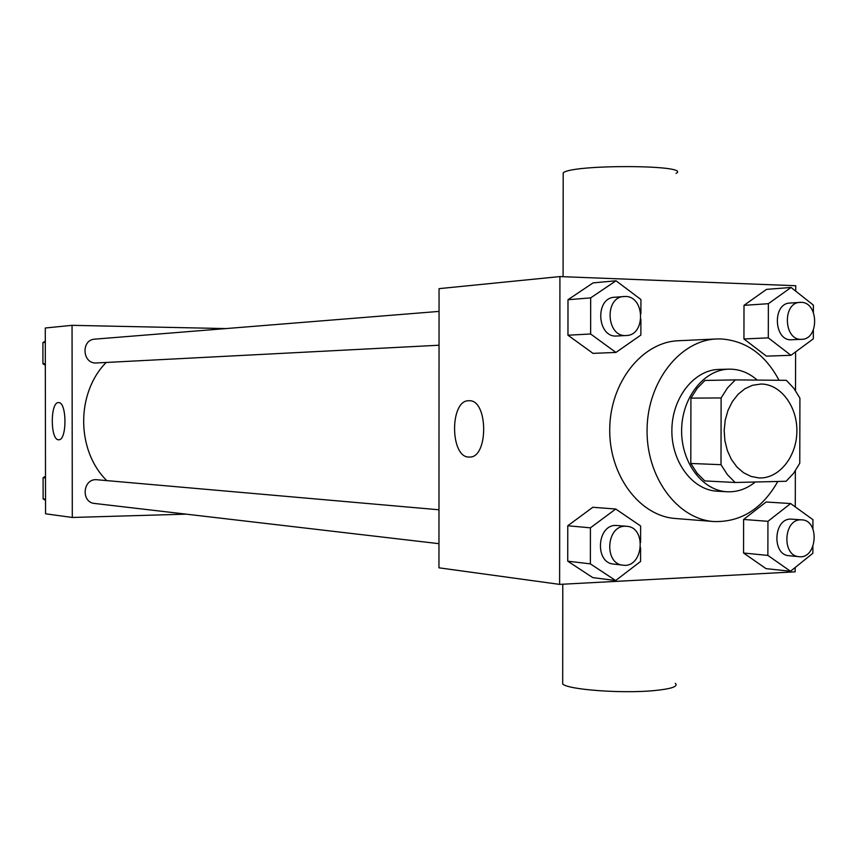 <?xml version="1.0" encoding="UTF-8"?>
<svg xmlns="http://www.w3.org/2000/svg" width="858" height="858" viewBox="0 0 858 858"><rect width="100%" height="100%" fill="white"/><g stroke="black" fill="none" stroke-linecap="round" stroke-linejoin="round"><path stroke-width="1.29" d="M761.035 384.03C780.855 384.03 797.608 406.756 796.867 431.992C796.438 457.239 778.667 479.032 758.869 477.927L750.997 476.426L743.564 472.726L736.936 466.999L731.434 459.502L727.359 450.611L724.892 440.744L724.173 430.394L725.235 420.077L728.024 410.306L732.4 401.555L738.137 394.24L744.948 388.738L752.498 385.285L761.035 384.03M721.117 397.951L721.01 464.682L727.337 474.581L735.145 482.486L786.143 481.263L793.693 473.155L799.774 463.234L799.913 398.155L793.865 388.331L786.346 380.33L735.327 379.901L727.487 387.945L721.117 397.951L690.915 398.123L690.808 463.47L721.01 464.682M690.915 398.123L697.211 388.32L704.954 380.448L735.327 379.901M735.145 482.486L704.783 480.92L697.071 473.166L690.808 463.47M757.228 380.083C748.787 372.672 739.381 369.026 729.021 369.154C704.182 369.498 682.003 397.372 681.627 429.697C680.93 462.012 702.176 490.604 726.994 491.763C737.226 492.235 746.653 488.974 755.276 482.003M726.994 491.763L717.074 491.184C692.342 490.025 671.181 461.636 671.868 429.536C672.243 397.436 694.337 369.755 719.079 369.412L729.021 369.154M777.831 481.456C762.119 508.998 740.744 522.361 713.706 521.535C677.23 519.09 646.053 476.887 647.071 429.129C647.64 381.36 680.19 340.208 716.73 338.964L720.516 338.921C745.634 340.497 765.143 354.279 779.053 380.266M713.706 521.535L675.375 518.489C639.435 516.076 608.751 474.978 609.738 428.507C610.285 382.035 642.32 341.977 678.313 340.744L716.73 338.964M812.912 528.871L812.934 519.669L790.636 503.549L766.119 501.994L743.607 519.455L743.554 553.013L765.99 568.618L790.497 571.267L812.858 553.281L812.88 546.632M640.594 542.353L640.626 525.997L615.733 509.019L592.824 507.282L567.771 525.761L567.739 561.186L592.749 577.595L615.647 580.544L640.572 561.475L640.594 547.822M795.72 291.152L795.741 285.725L559.92 276.576L559.62 584.384L795.151 571.836L795.151 567.524M795.28 506.906L795.355 470.827M795.516 390.626L795.602 351.877M813.384 312.28L813.395 305.158L791.076 287.462L766.526 289.371L744.004 305.351L743.94 338.964L766.398 356.134L790.937 355.309L813.32 338.846L813.341 330.073M640.905 313.685L640.926 299.517L616.012 280.781L593.071 282.904L567.996 299.721L567.964 335.221L592.996 353.357L615.926 352.445L640.872 335.081L640.894 319.165M559.92 276.576L439.06 288.653L438.953 567.814L559.62 584.384M468.972 400.74L469.004 400.74C488.384 399.217 488.652 458.612 469.262 457.035C449.882 458.183 449.581 399.624 468.972 400.74M676.061 173.37C692.856 164.736 572.093 164.146 563.191 172.844L563.18 175.053M562.687 681.338L562.687 683.955C567.513 689.628 621.621 693.736 653.871 690.626C671.46 688.91 678.603 686.475 675.3 683.333M106.703 480.544C76.244 450.439 75.944 393.136 106.145 362.484M439.06 311.4L94.83 339.146C81.06 339.639 82.121 363.47 95.892 362.998L439.039 345.227M438.964 543.672L94.573 503.453C81.124 502.509 82.55 479.29 96.032 479.665L438.974 509.781M225.922 328.582L72.051 325.332L72.297 517.471L186.25 514.156M72.051 325.332L45.281 328.003L45.549 513.792L72.297 517.471M58.548 402.606L58.559 402.606C66.988 401.641 67.128 440.744 58.687 439.757C50.247 440.572 50.096 401.823 58.548 402.606M45.302 341.141L42.9 342.567L42.932 363.781L45.335 365.272M42.9 342.567L45.302 342.363M42.932 363.781L45.335 363.653M45.495 476.222L43.093 477.724L43.125 498.916L45.528 500.311M43.093 477.724L45.495 477.949M43.125 498.916L45.528 499.195M616.012 280.781L590.679 297.876L590.636 333.987L615.926 352.445M626.276 335.51L616.881 336.004C597.05 338.031 594.615 297.876 614.553 297.254L625.396 296.46C644.98 296.182 645.86 335.446 626.276 335.51C606.37 337.559 603.935 297.115 623.948 296.503M593.071 282.904L567.996 299.721L590.679 297.876M567.996 299.721L567.964 335.221L590.636 333.987M567.964 335.221L592.996 353.357M615.733 509.019L590.422 527.831L590.379 563.867L615.647 580.544M622.962 565.165L613.588 564.071C594.701 562.902 596.793 525.075 615.712 525.428L626.683 526.297C647.093 527.198 643.189 568.404 622.962 565.165C604 563.996 606.102 525.911 625.107 526.254L626.683 526.297M592.824 507.282L567.771 525.761L590.422 527.831M567.771 525.761L567.739 561.186L590.379 563.867M567.739 561.186L592.749 577.595M791.076 287.462L768.36 303.689L768.296 337.859L790.937 355.309M801.715 339.307L791.666 339.747C773.83 341.463 772.039 303.324 789.961 303.046L801.082 302.348C818.714 302.059 819.336 339.436 801.715 339.307C783.815 341.044 782.024 302.649 799.999 302.37M766.526 289.371L744.004 305.351L768.36 303.689M744.004 305.341L743.94 338.964L768.296 337.859M743.94 338.964L766.398 356.134M790.636 503.549L767.942 521.321L767.867 555.416L790.497 571.267M798.991 556.681L788.963 555.705C771.825 554.997 773.455 518.736 790.604 519.09L801.822 519.851C820.087 520.345 817.106 559.298 798.991 556.681C781.799 555.984 783.429 519.476 800.632 519.83L801.822 519.851M766.119 501.994L743.607 519.455L767.942 521.321M743.607 519.455L743.554 553.013L767.867 555.416M743.554 553.013L765.99 568.618M563.084 276.694L563.191 172.844M562.784 584.212L562.687 683.955"/></g></svg>
